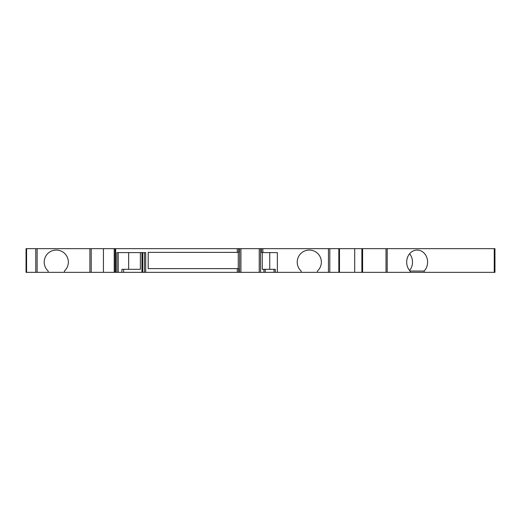 <?xml version="1.0" encoding="UTF-8"?>
<svg xmlns="http://www.w3.org/2000/svg" width="521" height="521" viewBox="0 0 521 521"><rect width="100%" height="100%" fill="white"/><g stroke="black" fill="none" stroke-linecap="round" stroke-linejoin="round"><path stroke-width="0.78" d="M494.253 272.34L494.253 248.66L494.95 248.66L494.95 272.34L410.105 272.34L410.105 271.05A12.068 10.453 -90 0 1 407.396 257.771A12.068 10.453 -90 0 1 417.145 250.054A12.068 10.453 -90 0 1 426.894 257.771A12.068 10.453 -90 0 1 424.179 271.05L424.179 272.34M26.102 272.34L26.05 248.66L26.05 272.34L26.05 248.66L37.121 248.66L37.121 272.34L26.102 272.34L26.102 248.66M114.294 248.66L103.438 248.66L103.438 272.34L37.121 272.34M103.438 272.34L115.695 272.34L115.695 248.66L238.598 248.66L238.598 252.372L148.198 252.372L148.198 268.628L158.234 268.628M277.354 272.34L277.354 252.607L261.568 252.607L261.568 248.66L339.477 248.66L339.477 272.34L115.695 272.34M494.253 248.66L339.477 248.66L339.477 272.34L410.105 272.34M114.21 272.34L114.21 248.66L115.695 248.66M103.438 248.66L37.121 248.66M261.568 248.66L238.598 248.66M409.597 270.484A12.068 10.453 90 0 0 409.597 253.773M410.105 271.05L424.179 271.05M354.71 248.66L354.71 272.34M140.37 252.607L140.37 269.318L123.679 269.318L123.679 272.34M128.661 252.607L128.661 269.318M317.406 271.063L317.406 272.34L317.419 271.05A12.068 12.068 0 0 0 317.419 271.05L317.419 271.05A12.068 12.068 0 0 0 317.966 253.727A12.068 12.068 0 0 0 300.63 253.727A12.068 12.068 0 0 0 301.171 271.05A12.068 12.068 0 0 0 301.19 271.063L301.171 272.34M64.402 272.34L64.402 271.05A12.068 12.068 0 0 0 64.943 253.727A12.068 12.068 0 0 0 47.606 253.727A12.068 12.068 0 0 0 48.153 271.05A12.068 12.068 0 0 0 48.166 271.063L48.153 272.34L48.166 271.063M238.598 272.34L238.598 268.628L148.198 268.628M116.919 272.34L116.919 252.607L145.698 252.607L145.698 272.34M175.824 268.621L158.215 268.621M238.266 268.628L238.266 252.372M148.198 252.372L238.266 252.379M269.735 252.607L269.735 269.318M274.013 272.34L274.013 269.318L275.322 269.318L275.322 272.34M274.013 269.318L262.258 269.318L262.258 252.607M238.266 268.621L210.64 268.621M121.894 272.34L121.894 269.318L123.679 269.318M301.19 272.34L301.19 271.063M64.389 271.063A12.068 12.068 0 0 0 64.396 271.057L64.389 272.34M175.824 252.379L210.64 252.379M103.432 270.712L103.432 250.288M361.88 248.66L361.88 272.34M362.609 248.66L362.609 272.34M386.015 248.66L386.015 272.34M387.188 248.66L387.188 272.34M141.946 252.607L141.946 272.34M118.228 252.607L118.228 272.34M328.451 272.34L328.451 248.66M262.877 252.607L262.877 248.66M89.899 272.34L89.899 248.66M237.289 248.66L237.289 252.372M237.289 268.628L237.289 272.34M26.578 248.66L26.578 272.34M35.773 248.66L35.773 272.34M144.434 272.34L144.434 252.607M142.734 252.607L142.734 272.34M265.241 272.34L265.241 269.318M260.546 272.34L260.546 248.66M263.932 272.34L263.932 269.318M329.8 272.34L329.8 248.66M338.839 248.66L338.839 272.34M259.237 272.34L259.237 248.66M240.93 272.34L240.93 248.66M239.621 272.34L239.621 248.66M115.219 248.66L115.219 272.34M115.128 248.66L115.128 272.34M91.208 272.34L91.208 248.66"/></g></svg>
